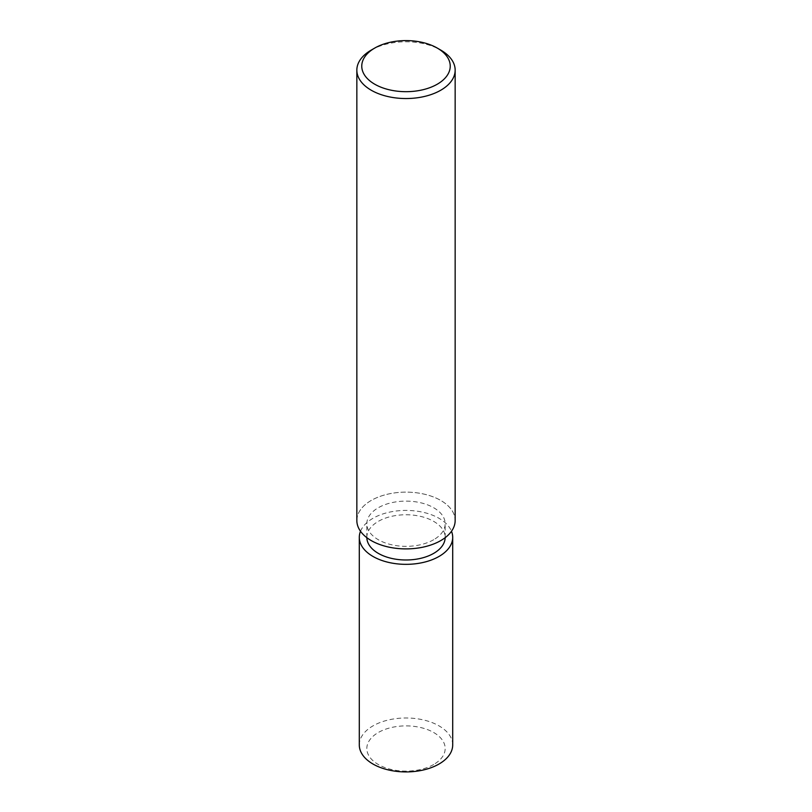 <?xml version="1.0" encoding="UTF-8"?>
<svg xmlns="http://www.w3.org/2000/svg" width="812" height="812" viewBox="0 0 812 812"><rect width="100%" height="100%" fill="white"/><g stroke="black" fill="none" stroke-linecap="round" stroke-linejoin="round"><path stroke-width="0.61" stroke-dasharray="4.06 3.04" d="M433.699 539.716A39.169 22.614 180 0 1 391.008 544.619A39.169 22.614 180 0 1 366.831 523.73A39.169 22.614 180 0 1 378.301 507.744A39.169 22.614 180 0 1 420.992 502.841A39.169 22.614 180 0 1 445.169 523.73A39.169 22.614 180 0 1 433.699 539.716M366.841 537.676A39.169 22.614 180 0 1 366.831 537.371A39.169 22.614 180 0 1 378.301 521.385A39.169 22.614 180 0 1 420.992 516.483A39.169 22.614 180 0 1 445.169 537.371A39.169 22.614 180 0 1 445.159 537.676M356.844 520.522A49.156 28.379 180 0 1 371.236 500.446A49.156 28.379 180 0 1 440.764 500.446A49.156 28.379 180 0 1 440.764 540.589A49.156 28.379 180 0 1 371.236 540.589A49.156 28.379 180 0 1 371.236 500.446A49.156 28.379 180 0 1 424.808 494.295A49.156 28.379 180 0 1 455.156 520.522M359.3 744.959A46.7 26.958 180 0 1 372.972 725.887A46.7 26.958 180 0 1 423.874 720.041A46.7 26.958 180 0 1 452.7 744.959M433.699 764.498A39.169 22.614 180 0 1 378.301 764.498A39.169 22.614 180 0 1 378.301 732.515A39.169 22.614 180 0 1 433.699 732.515A39.169 22.614 180 0 1 433.699 764.498M360.508 531.271A46.7 26.958 180 0 1 372.972 518.31A46.7 26.958 180 0 1 418.84 511.448A46.7 26.958 180 0 1 451.492 531.271M371.236 50.09A49.156 28.379 180 0 1 440.764 50.09M366.831 537.371L366.831 523.73M445.169 537.371L445.169 523.73"/><path stroke-width="1.22" d="M445.159 537.676A39.169 22.614 180 0 1 433.699 553.368A39.169 22.614 180 0 1 391.252 558.321A39.169 22.614 180 0 1 366.841 537.676M437.282 48.081L440.764 50.09A49.156 28.379 180 0 1 455.156 70.157A49.156 28.379 180 0 1 440.764 90.223A49.156 28.379 180 0 1 387.192 96.384A49.156 28.379 180 0 1 356.844 70.157A49.156 28.379 180 0 1 371.236 50.09L374.718 48.081A44.244 25.548 180 0 1 437.282 48.081A44.244 25.548 180 0 1 437.282 84.204A44.244 25.548 180 0 1 374.718 84.204A44.244 25.548 180 0 1 374.718 48.081L371.236 50.09M455.156 70.157L455.156 520.522A49.156 28.379 180 0 1 440.764 540.589A49.156 28.379 180 0 1 387.192 546.74A49.156 28.379 180 0 1 356.844 520.522L356.844 70.157M451.492 531.271A46.7 26.958 180 0 1 452.7 537.371L452.7 744.959A46.7 26.958 180 0 1 439.028 764.021A46.7 26.958 180 0 1 388.126 769.867A46.7 26.958 180 0 1 359.3 744.959L359.3 537.371A46.7 26.958 180 0 1 360.508 531.271M452.7 537.371A46.7 26.958 180 0 1 439.028 556.443A46.7 26.958 180 0 1 388.126 562.29A46.7 26.958 180 0 1 359.3 537.371"/></g></svg>
